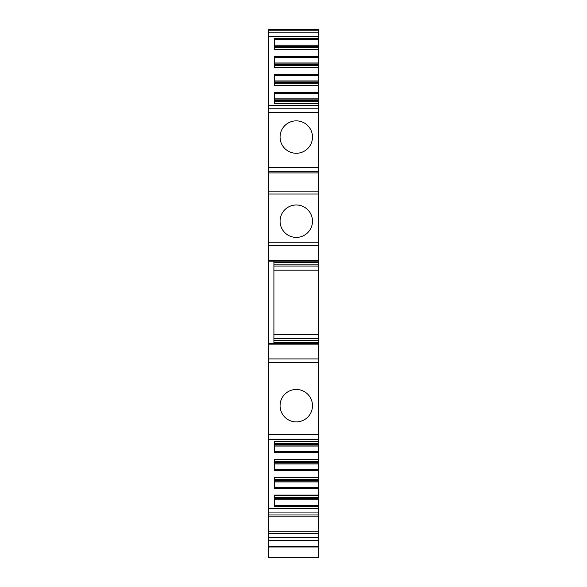 <?xml version="1.0" encoding="UTF-8"?>
<svg xmlns="http://www.w3.org/2000/svg" width="587" height="587" viewBox="0 0 587 587"><rect width="100%" height="100%" fill="white"/><g stroke="black" fill="none" stroke-linecap="round" stroke-linejoin="round"><path stroke-width="0.88" d="M268.34 533.334L268.34 516.831L318.66 516.831L318.66 557.65L268.34 557.65L268.34 533.334L318.66 533.334M272.874 29.35L268.34 29.35L268.34 112.587L318.66 112.587L318.66 103.635L274.525 103.635L274.525 92.32L318.66 92.32L318.66 85.548L274.525 85.702L274.525 74.38L318.66 74.38L318.66 67.608L274.525 67.762L274.525 56.447L318.66 56.447L318.66 49.675L274.525 49.829L274.525 38.507L318.66 38.507L318.66 39.468L274.525 39.468M268.34 343.608L268.34 358.914L318.66 358.914L318.66 343.608L268.34 343.608L268.34 242.24L318.66 242.24L268.34 242.24L268.34 112.587M268.34 167.581L318.66 167.581L318.66 112.587M312.489 137.065A16.209 16.209 0 0 1 296.281 153.273A16.209 16.209 0 0 1 280.072 137.065A16.209 16.209 0 0 1 296.281 120.856A16.209 16.209 0 0 1 312.489 137.065M268.34 171.712L318.66 171.712L318.66 167.581M268.34 245.814L318.66 245.814L318.66 194.04L268.34 194.04L318.66 194.04L318.66 171.712M318.66 245.814L318.66 261.12L268.34 261.12M273.909 343.608L273.909 261.12L318.66 261.12L318.66 266.065L273.909 266.065L318.66 266.065L318.66 334.531L273.909 334.531M268.34 358.914L268.34 362.487L318.66 362.487L318.66 441.446M318.66 358.914L318.66 362.487L268.34 362.487L268.34 434.754L318.66 434.754L268.34 434.754L268.34 439.766L318.66 439.766M268.34 439.766L268.34 512.069L318.66 512.069L318.66 506.42L274.525 506.42L274.525 495.098L318.66 495.098L318.66 480.709L274.525 480.709M268.34 512.069L268.34 516.831M318.66 512.069L318.66 516.831M268.34 29.35L318.66 29.35L318.66 38.507M268.34 30.223L318.66 30.223M318.66 67.38L274.525 67.38L318.66 67.527L318.66 64.218L274.525 64.218L318.66 64.218L318.66 56.447M318.66 85.32L274.525 85.32L318.66 85.46L318.66 82.158L274.525 82.158L318.66 82.158L318.66 74.38M318.66 103.253L274.525 103.393L318.66 103.393L318.66 100.091L274.525 100.091M318.66 343.608L318.66 334.531M274.525 441.673L318.66 441.534L274.525 441.673M318.66 488.479L274.525 488.479L274.525 477.165L318.66 477.165L318.66 470.547L274.525 470.547L274.525 459.232L318.66 459.232L318.66 452.614L274.525 452.614L274.525 441.292L318.66 441.292M274.525 459.606L318.66 459.467L274.525 459.606M274.525 477.547L318.66 477.4L274.525 477.547M274.525 495.479L318.66 495.34L274.525 495.479M318.66 49.447L274.525 49.587L318.66 49.587L318.66 47.408L274.525 47.408M274.525 45.162L318.66 45.162L318.66 39.468M318.66 45.162L318.66 46.285L274.525 46.285M274.525 47.129L318.66 47.129L318.66 46.285M274.525 498.642L318.66 498.642L318.66 495.479M318.66 498.642L318.66 506.42M318.66 480.709L318.66 477.547M318.66 470.547L318.66 462.776L274.525 462.776M318.66 462.776L318.66 459.606M318.66 452.614L318.66 444.836L274.525 444.836M318.66 444.836L318.66 441.673M318.66 100.091L318.66 92.32M280.072 405.676A16.209 16.209 0 0 0 296.281 421.892A16.209 16.209 0 0 0 312.489 405.676A16.209 16.209 0 0 0 296.281 389.467A16.209 16.209 0 0 0 280.072 405.676M280.072 221.196A16.209 16.209 0 0 0 296.281 237.405A16.209 16.209 0 0 0 312.489 221.196A16.209 16.209 0 0 0 296.281 204.988A16.209 16.209 0 0 0 280.072 221.196M268.34 531.176L318.66 531.176M268.34 105.777L318.66 105.777M268.34 108.213L318.66 108.213M268.34 172.916L318.66 172.916M268.34 191.12L318.66 191.12M268.34 260.562L318.66 260.562M268.34 344.158L318.66 344.158M268.34 439.179L318.66 439.179M268.34 512.062L318.66 512.062M268.34 508.562L318.66 508.562M268.34 514.975L318.66 514.975M268.34 537.354L318.66 537.354M268.34 540.422L318.66 540.422M268.34 546.783L318.66 546.783M268.34 546.989L318.66 546.989M268.34 32.865L318.66 32.865M268.34 36.365L318.66 36.365M273.909 262.323L318.66 262.323M273.909 342.397L318.66 342.397M318.66 45.06L274.525 45.06M318.66 46.16L274.525 46.16M318.66 264.135L273.909 264.135M273.909 270.189L318.66 270.189M318.66 338.655L273.909 338.655L318.66 338.655M273.909 340.592L318.66 340.592M274.525 497.519L318.66 497.519M318.66 497.798L274.525 497.798M274.525 498.767L318.66 498.767M318.66 499.764L274.525 499.764M274.525 499.867L318.66 499.867M318.66 505.458L274.525 505.458M318.66 487.526L274.525 487.526M318.66 481.934L274.525 481.934M318.66 481.832L274.525 481.832M318.66 480.834L274.525 480.834M318.66 479.865L274.525 479.865M318.66 479.586L274.525 479.586M318.66 469.585L274.525 469.585M318.66 464.001L274.525 464.001M318.66 463.891L274.525 463.891M318.66 462.894L274.525 462.894M318.66 461.925L274.525 461.925M318.66 461.653L274.525 461.653M318.66 451.652L274.525 451.652M318.66 446.061L274.525 446.061M318.66 445.959L274.525 445.959M318.66 444.961L274.525 444.961M318.66 443.992L274.525 443.992M318.66 443.713L274.525 443.713M318.66 101.213L274.525 101.213M318.66 100.935L274.525 100.935M318.66 99.966L274.525 99.966M318.66 98.968L274.525 98.968M318.66 98.865L274.525 98.865M318.66 93.274L274.525 93.274M318.66 75.341L274.525 75.341M318.66 83.281L274.525 83.281M318.66 83.002L274.525 83.002M318.66 82.033L274.525 82.033M318.66 81.035L274.525 81.035M318.66 80.933L274.525 80.933M318.66 65.34L274.525 65.34M318.66 65.062L274.525 65.062M318.66 64.1L274.525 64.1M318.66 63.095L274.525 63.095M318.66 62.992L274.525 62.992M318.66 57.401L274.525 57.401M268.34 105.176L318.66 105.176M273.909 266.065L318.66 266.065"/></g></svg>
